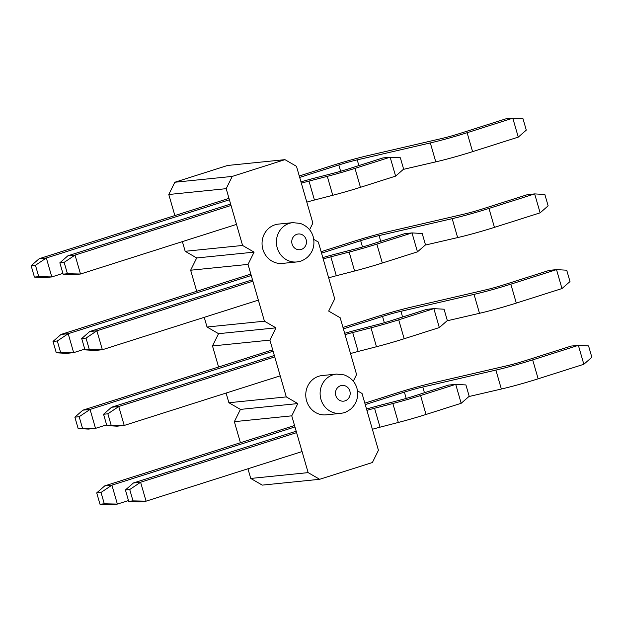 <?xml version="1.0" encoding="UTF-8"?>
<svg xmlns="http://www.w3.org/2000/svg" width="623" height="623" viewBox="0 0 623 623"><rect width="100%" height="100%" fill="white"/><g stroke="black" fill="none" stroke-linecap="round" stroke-linejoin="round"><path stroke-width="0.93" d="M240.431 442.727L234.357 421.662L240.408 409.404L228.89 402.731L286.292 396.906L297.81 403.579L291.751 415.837L308.144 472.623L319.661 479.297L372.383 462.531L378.434 450.273L362.041 393.479L357.509 390.855M353.296 381.198L356.582 374.548L340.189 317.761L328.671 311.087L334.722 298.83L318.33 242.043L313.797 239.411M319.661 479.297L262.26 485.122L250.742 478.448L247.954 468.769M196.72 291.284L190.646 270.218L196.697 257.961L185.179 251.287L242.581 245.462L254.098 252.136L248.04 264.393L264.432 321.188L275.95 327.854L269.899 340.119L212.498 345.944L218.58 367.009M226.094 393.051L228.89 402.731M212.498 345.944L218.548 333.679L207.031 327.013L204.243 317.333M168.786 194.501L174.837 182.243L232.239 176.418L226.188 188.676L168.786 194.501L174.868 215.566M182.383 241.615L185.179 251.287M309.584 229.762L312.871 223.112L296.478 166.318L284.96 159.652L227.559 165.477L174.837 182.243M286.292 396.906L269.899 340.119M232.239 176.418L284.96 159.652M242.581 245.462L226.188 188.676M340.508 413.384L326.164 414.84A19.749 18.386 -95.8 0 1 305.87 397.053A19.749 18.386 -95.8 0 1 322.169 375.544L336.521 374.088L344.075 374.867C350.788 377.406 355.071 381.852 356.932 388.215C358.848 396.617 356.784 403.556 350.749 409.038C345.228 413.08 343.351 412.87 340.508 413.384A19.749 18.386 -95.8 0 1 320.222 395.597A19.749 18.386 -95.8 0 1 336.521 374.088M296.797 261.948L282.453 263.404A19.749 18.386 -95.8 0 1 262.158 245.61A19.749 18.386 -95.8 0 1 278.458 224.101L292.81 222.645L300.364 223.431C307.077 225.962 311.36 230.417 313.221 236.771C315.137 245.174 313.073 252.113 307.038 257.595C301.524 261.637 299.64 261.426 296.797 261.948A19.749 18.386 -95.8 0 1 276.511 244.154A19.749 18.386 -95.8 0 1 292.81 222.645M275.95 327.854L218.548 333.679M264.432 321.188L207.031 327.013M190.646 270.218L248.04 264.393M196.697 257.961L254.098 252.136M240.408 409.404L297.81 403.579M234.357 421.662L291.751 415.837M308.144 472.623L250.742 478.448M366.526 409.031A39.506 2.765 -16.1 0 1 381.229 404.989L399.538 400.254A19.749 1.386 163.9 0 0 413.392 396.259L448.544 385.084L455.717 384.352L465.918 384.936L469.197 396.29L461.176 403.283L426.023 414.466A39.506 2.765 163.9 0 1 398.323 422.449L380.022 427.183A19.749 1.386 -16.1 0 0 372.375 429.286M296.603 432.635L140.603 482.249L133.431 482.973L296.19 431.209M461.176 403.283L455.717 384.352L420.556 395.535A39.506 2.765 163.9 0 1 392.864 403.517L374.555 408.252A19.749 1.386 -16.1 0 0 366.916 410.355M125.418 489.966L128.696 501.328L133.003 500.892L146.07 501.172L140.603 482.249L129.724 489.53L125.418 489.966L133.431 482.973M133.003 500.892L129.724 489.53M302.069 451.558L146.07 501.172L138.898 501.904L128.696 501.328M364.837 403.159L397.217 392.864A39.506 2.765 -16.1 0 1 434.005 382.639L507.114 365.717A19.749 1.386 163.9 0 0 525.508 360.6L571.198 346.069L578.37 345.344L588.571 345.921L591.85 357.283L583.837 364.276L538.147 378.807A39.506 2.765 163.9 0 1 501.351 389.025L468.917 396.54M294.959 426.934L111.906 485.161L104.734 485.885L294.547 425.517M583.837 364.276L578.37 345.344L532.681 359.876A39.506 2.765 163.9 0 1 495.892 370.093L422.791 387.023A19.749 1.386 -16.1 0 0 404.389 392.132L365.249 404.584M96.713 492.879L99.992 504.241L104.298 503.805L117.373 504.085L111.906 485.161L101.019 492.443L96.713 492.879L104.734 485.885M104.298 503.805L101.019 492.443M128.47 500.557L117.373 504.085L110.193 504.817L99.992 504.241M344.675 333.305A39.506 2.765 -16.1 0 1 359.378 329.271L377.686 324.536A19.749 1.386 163.9 0 0 391.532 320.541L426.685 309.358L433.857 308.634L444.059 309.21L447.337 320.572L439.324 327.566L404.163 338.748A39.506 2.765 163.9 0 1 376.471 346.731L358.163 351.458A19.749 1.386 -16.1 0 0 350.523 353.568M274.743 356.909L118.752 406.523L111.572 407.255L274.338 355.484M439.324 327.566L433.857 308.634L398.704 319.817A39.506 2.765 163.9 0 1 371.004 327.799L352.696 332.534A19.749 1.386 -16.1 0 0 345.056 334.637M103.558 414.248L106.837 425.602L111.143 425.166L124.211 425.454L118.752 406.523L107.865 413.812L103.558 414.248L111.572 407.255M111.143 425.166L107.865 413.812M280.21 375.84L124.211 425.454L117.038 426.187L106.837 425.602M342.977 327.441L375.358 317.138A39.506 2.765 -16.1 0 1 412.153 306.921L485.255 289.991A19.749 1.386 163.9 0 0 503.657 284.882L549.338 270.351L556.518 269.627L566.72 270.203L569.998 281.557L561.977 288.558L516.296 303.082A39.506 2.765 163.9 0 1 479.5 313.307L447.057 320.814M273.1 351.216L90.055 409.436L82.875 410.168L272.695 349.791M561.977 288.558L556.518 269.627L510.829 284.158A39.506 2.765 163.9 0 1 474.033 294.375L400.932 311.305A19.749 1.386 -16.1 0 0 382.538 316.414L343.39 328.858M74.861 417.161L78.14 428.515L82.446 428.079L95.514 428.367L90.055 409.436L79.168 416.725L74.861 417.161L82.875 410.168M82.446 428.079L79.168 416.725M106.619 424.839L95.514 428.367L88.341 429.099L78.14 428.515M322.815 257.587A39.506 2.765 -16.1 0 1 337.526 253.545L355.826 248.811A19.749 1.386 163.9 0 0 369.68 244.823L404.833 233.641L412.005 232.916L422.207 233.493L425.486 244.855L417.465 251.848L382.312 263.023A39.506 2.765 163.9 0 1 354.612 271.005L336.311 275.74A19.749 1.386 -16.1 0 0 328.664 277.842M252.891 281.191L96.892 330.805L89.72 331.537L252.479 279.766M417.465 251.848L412.005 232.916L376.845 244.099A39.506 2.765 163.9 0 1 349.153 252.074L330.844 256.808A19.749 1.386 -16.1 0 0 323.205 258.919M81.706 338.53L84.985 349.885L89.291 349.448L102.359 349.737L96.892 330.805L86.013 338.094L81.706 338.53L89.72 331.537M89.291 349.448L86.013 338.094M258.358 300.122L102.359 349.737L95.187 350.461L84.985 349.885M321.125 251.715L353.506 241.42A39.506 2.765 -16.1 0 1 390.294 231.203L463.403 214.273A19.749 1.386 163.9 0 0 481.797 209.164L527.486 194.633L534.659 193.901L544.86 194.485L548.139 205.839L540.125 212.832L494.436 227.364A39.506 2.765 163.9 0 1 457.64 237.589L425.205 245.096M251.248 275.498L68.195 333.718L61.023 334.442L250.835 274.073M540.125 212.832L534.659 193.901L488.969 208.432A39.506 2.765 163.9 0 1 452.181 218.657L379.08 235.58A19.749 1.386 -16.1 0 0 360.678 240.688L321.538 253.14M53.002 341.443L56.28 352.797L60.587 352.361L73.662 352.649L68.195 333.718L57.308 340.999L53.002 341.443L61.023 334.442M60.587 352.361L57.308 340.999M84.759 349.114L73.662 352.649L66.482 353.373L56.28 352.797M300.964 181.869A39.506 2.765 -16.1 0 1 315.666 177.828L333.975 173.093A19.749 1.386 163.9 0 0 347.821 169.106L382.974 157.923L390.146 157.198L400.348 157.775L403.626 169.129L395.613 176.122L360.452 187.305A39.506 2.765 163.9 0 1 332.76 195.287L314.451 200.022A19.749 1.386 -16.1 0 0 306.812 202.125M231.032 205.473L75.04 255.087L67.868 255.812L230.627 204.048M395.613 176.122L390.146 157.198L354.993 168.374A39.506 2.765 163.9 0 1 327.293 176.356L308.985 181.091A19.749 1.386 -16.1 0 0 301.345 183.193M59.847 262.805L63.125 274.167L67.432 273.731L80.507 274.019L75.04 255.087L64.153 262.369L59.847 262.805L67.868 255.812M67.432 273.731L64.153 262.369M236.499 224.397L80.507 274.019L73.327 274.743L63.125 274.167M299.266 175.998L331.646 165.702A39.506 2.765 -16.1 0 1 368.442 155.477L441.543 138.555A19.749 1.386 163.9 0 0 459.945 133.447L505.627 118.915L512.807 118.183L523.009 118.759L526.287 130.121L518.266 137.115L472.584 151.646A39.506 2.765 163.9 0 1 435.789 161.863L403.346 169.378M229.389 199.781L46.343 258L39.163 258.724L228.984 198.355M518.266 137.115L512.807 118.183L467.118 132.715A39.506 2.765 163.9 0 1 430.322 142.932L357.22 159.862A19.749 1.386 -16.1 0 0 338.826 164.97L299.679 177.423M31.15 265.717L34.429 277.079L38.735 276.643L51.802 276.931L46.343 258L35.456 265.281L31.15 265.717L39.163 258.724M38.735 276.643L35.456 265.281M62.907 273.396L51.802 276.931L44.63 277.656L34.429 277.079M306.142 239.621A7.904 7.351 84.2 0 0 293.706 236.421A7.904 7.351 84.2 0 0 297.49 249.535A7.904 7.351 84.2 0 0 306.142 239.621M349.853 391.065A7.904 7.351 84.2 0 0 337.417 387.864A7.904 7.351 84.2 0 0 341.202 400.978A7.904 7.351 84.2 0 0 349.853 391.065M380.022 427.183L374.555 408.252M398.323 422.449L392.864 403.517M426.023 414.466L420.556 395.535M406.212 398.432L404.389 392.132M424.442 392.747L422.791 387.023M501.351 389.025L495.892 370.093M538.147 378.807L532.681 359.876M358.163 351.458L352.696 332.534M376.471 346.731L371.004 327.799M404.163 338.748L398.704 319.817M384.352 322.706L382.538 316.414M402.583 317.029L400.932 311.305M479.5 313.307L474.033 294.375M516.296 303.082L510.829 284.158M336.311 275.74L330.844 256.808M354.612 271.005L349.153 252.074M382.312 263.023L376.845 244.099M362.5 246.988L360.678 240.688M380.731 241.303L379.08 235.58M457.64 237.589L452.181 218.657M494.436 227.364L488.969 208.432M314.451 200.022L308.985 181.091M332.76 195.287L327.293 176.356M360.452 187.305L354.993 168.374M340.641 171.27L338.826 164.97M358.871 165.586L357.22 159.862M435.789 161.863L430.322 142.932M472.584 151.646L467.118 132.715"/></g></svg>
